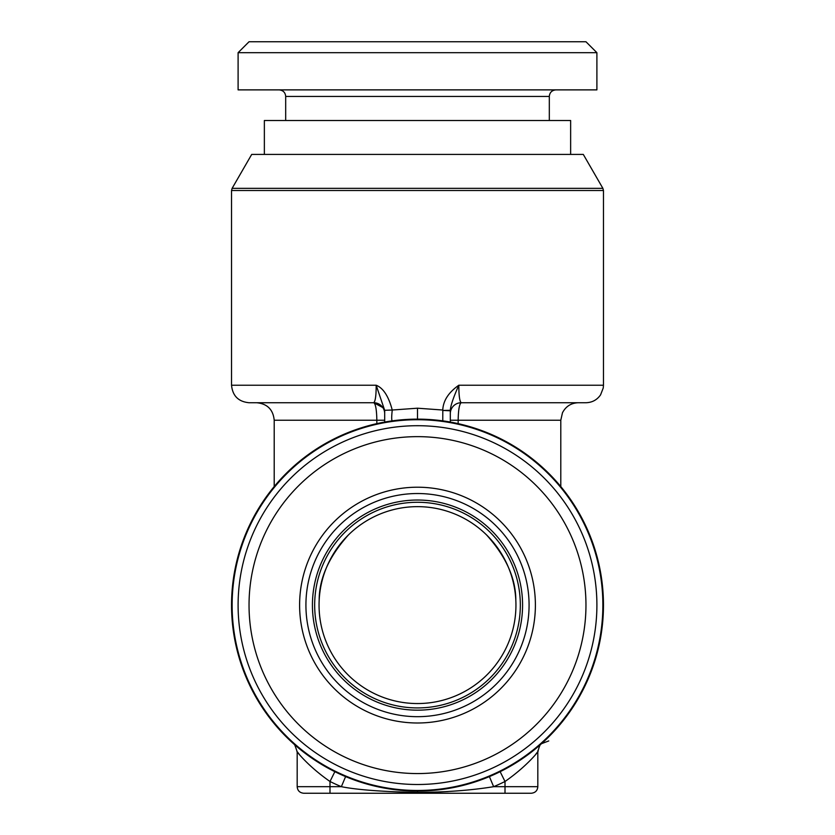 <?xml version="1.0" encoding="UTF-8"?>
<svg xmlns="http://www.w3.org/2000/svg" width="835" height="835" viewBox="0 0 835 835"><rect width="100%" height="100%" fill="white"/><g stroke="black" fill="none" stroke-linecap="round" stroke-linejoin="round"><path stroke-width="1.25" d="M443.635 420.986L445.42 421.247M452.236 422.416L452.956 422.552M454.689 422.896L456.828 423.345M427.353 419.4L429.952 419.556M377.921 423.397L380.405 422.875M384.382 422.113L387.711 421.539M390.154 421.164L391.657 420.944M488.809 776.853L473.508 782.426M469.802 783.554L455.618 787.113M436.402 790.098L422.364 790.995M539.441 745.498L537.239 747.377M536.164 748.285L530.194 753.024M529.171 753.796L521.677 759.14M511.208 765.726L501.261 771.133M535.746 754.287C543.418 744.246 531.937 762.783 505.008 781.487L505.008 786.685L493.631 786.685C471.19 790.327 445.806 792.238 417.5 792.425C382.315 791.716 356.942 789.806 341.369 786.685A196.903 196.903 0 0 1 329.992 781.487C302.98 762.71 291.634 744.288 299.254 754.287M500.144 771.686L505.008 781.487A196.903 196.903 0 0 1 493.631 786.685L489.404 776.602M541.424 743.755L541.456 743.724C540.433 743.641 539.222 746.354 537.823 751.865L537.823 786.685C537.479 790.641 535.287 792.822 531.269 793.25L303.731 793.25C299.713 792.822 297.521 790.641 297.177 786.685L341.369 786.685L345.596 776.602M439.774 791.956L448.186 791.528M432.76 790.432L446.506 788.783M448.092 788.532L450.148 788.177M539.921 745.081L538.826 746.031M458.154 423.637L458.154 420.235C458.363 409.63 459.407 403.796 461.254 402.731C459.657 401.562 458.853 395.727 458.812 385.227C453.384 397.481 450.545 405.841 450.326 410.298L450.315 422.061L450.315 410.778L442.8 410.455L442.769 420.861M450.315 413.669A10.938 10.938 0 0 1 461.254 402.731A10.938 10.938 0 0 0 450.315 413.669L450.315 412.928M461.254 402.731L585.961 402.731C592.161 402.553 597.035 399.923 600.584 394.84L603.246 387.972L603.465 385.227L458.77 385.227M376.846 423.637L376.846 420.235C376.637 409.63 375.593 403.796 373.746 402.731L249.039 402.731C238.413 401.698 232.579 395.863 231.535 385.227L376.178 385.227C376.188 395.487 375.374 401.311 373.746 402.731L256.7 402.731C267.336 403.775 273.16 409.609 274.204 420.235L274.204 486.586M450.326 410.298L442.8 410.455M458.812 385.227C448.531 392.45 443.187 400.716 442.769 410.027L417.5 408.2L392.231 410.027C388.619 396.301 383.265 388.035 376.178 385.227L384.674 410.298L392.231 410.027L384.674 410.298M384.685 422.061L384.685 410.778L384.685 422.061M384.685 416.884L384.685 419.702M373.746 402.731A10.938 10.938 0 0 1 384.685 413.586A10.938 10.938 0 0 0 373.746 402.731L382.816 407.563M391.876 420.913A8.747 8.747 0 0 1 392.2 420.861C391.531 420.214 391.531 416.738 392.2 410.455M232.13 188.324L251.7 154.423L583.3 154.423L602.87 188.324L232.13 188.324L231.535 190.505L231.535 385.227M264.361 154.423L264.361 120.511L570.639 120.511L570.639 154.423M417.5 89.877L238.1 89.877L238.1 52.688L596.9 52.688L596.9 89.877L417.5 89.877M238.1 52.688L249.039 41.75L585.961 41.75L596.9 52.688M515.905 602.139L515.832 600.73C515.936 578.801 506.26 556.955 486.795 535.183M348.205 535.183C328.708 557.008 319.033 578.853 319.168 600.73L319.095 602.139M515.936 603.267L515.947 604.081M417.5 506.647A98.446 98.446 0 0 1 515.947 605.104A98.446 98.446 0 0 1 417.5 703.55A98.446 98.446 0 0 1 319.053 605.104A98.446 98.446 0 0 1 417.5 506.647A98.446 98.446 0 0 1 515.947 605.104A98.446 98.446 0 0 1 417.5 703.55A98.446 98.446 0 0 1 319.053 605.104A98.446 98.446 0 0 1 417.5 506.647M417.5 716.68A111.577 111.577 0 0 1 305.923 605.104A111.577 111.577 0 0 1 417.5 493.527A111.577 111.577 0 0 1 529.077 605.104A111.577 111.577 0 0 1 417.5 716.68M417.5 722.995A117.892 117.892 0 0 0 535.392 605.104A117.892 117.892 0 0 0 417.5 487.212A117.892 117.892 0 0 0 299.608 605.104A117.892 117.892 0 0 0 417.5 722.995M417.5 773.565A168.461 168.461 0 0 0 585.961 605.104A168.461 168.461 0 0 0 417.5 436.642A168.461 168.461 0 0 0 249.039 605.104A168.461 168.461 0 0 0 417.5 773.565M417.5 784.503A179.4 179.4 0 0 0 596.9 605.104A179.4 179.4 0 0 0 417.5 425.704A179.4 179.4 0 0 0 238.1 605.104A179.4 179.4 0 0 0 417.5 784.503M417.5 792.425L417.5 791.058A185.965 185.965 0 0 0 603.465 605.104A185.965 185.965 0 0 0 417.5 419.139A185.965 185.965 0 0 0 231.535 605.104A185.965 185.965 0 0 0 417.5 791.058A185.965 185.965 0 0 0 603.465 605.104A185.965 185.965 0 0 0 417.5 419.139L417.5 408.2M333.656 771.091L323.771 765.716M313.24 759.088L304.817 753.034M303.825 752.272L298.826 748.264M298.617 748.097L295.298 745.279M404.975 790.641L393.838 789.555M383.776 787.979L377.744 786.758M374.633 786.059L366.346 783.888M363.851 783.157L359.822 781.894M358.799 781.56L351.911 779.107M293.91 744.068L293.555 743.734C293.69 742.158 294.901 744.862 297.177 751.855L297.177 786.685M296.3 746.146L297.792 747.409M305.902 753.859L309.117 756.218M401.385 790.359L404.119 790.578M319.064 603.768L319.074 602.974M319.106 601.952L319.168 600.73M319.064 603.267L319.053 604.081M334.856 771.686L329.992 781.487L329.992 793.25M537.823 786.685L505.008 786.685L505.008 793.25M450.315 420.235L560.796 420.235L560.796 486.586M384.685 420.235L274.204 420.235M602.87 188.324L603.465 190.505L231.535 190.505M285.685 120.511L285.685 96.442L549.315 96.442C549.67 92.497 551.851 90.305 555.88 89.877M417.5 502.273A102.83 102.83 0 0 1 520.33 605.104A102.83 102.83 0 0 1 417.5 707.923A102.83 102.83 0 0 1 314.67 605.104A102.83 102.83 0 0 1 417.5 502.273M417.5 710.167A105.074 105.074 0 0 1 312.426 605.104A105.074 105.074 0 0 1 417.5 500.029A105.074 105.074 0 0 1 522.574 605.104A105.074 105.074 0 0 1 417.5 710.167M417.5 419.723A185.37 185.37 0 0 1 602.87 605.104A185.37 185.37 0 0 1 417.5 790.474A185.37 185.37 0 0 1 232.13 605.104A185.37 185.37 0 0 1 417.5 419.723M447.591 788.616L432.238 790.474M540.475 744.601L541.289 743.87M541.487 743.693L548.762 740.927M537.823 751.865L537.917 750.488M443.333 420.944L444.418 421.101M446.495 421.414L450.044 422.009M454.793 422.917L458.822 423.794M381.72 422.614L384.09 422.166M388.849 421.362L386.563 421.727M390.592 421.101L391.605 420.955M560.796 420.235L562.466 412.782C565.806 406.374 571.088 403.023 578.3 402.731M603.465 190.505L603.465 385.227M549.315 120.511L549.315 96.442M285.685 96.442C285.33 92.497 283.148 90.305 279.12 89.877M406.384 790.735L392.356 789.357M385.822 788.344L382.847 787.802M375.426 786.236L364.905 783.47M353.247 779.608L346.431 776.947M405.017 790.641L402.919 790.495"/></g></svg>
